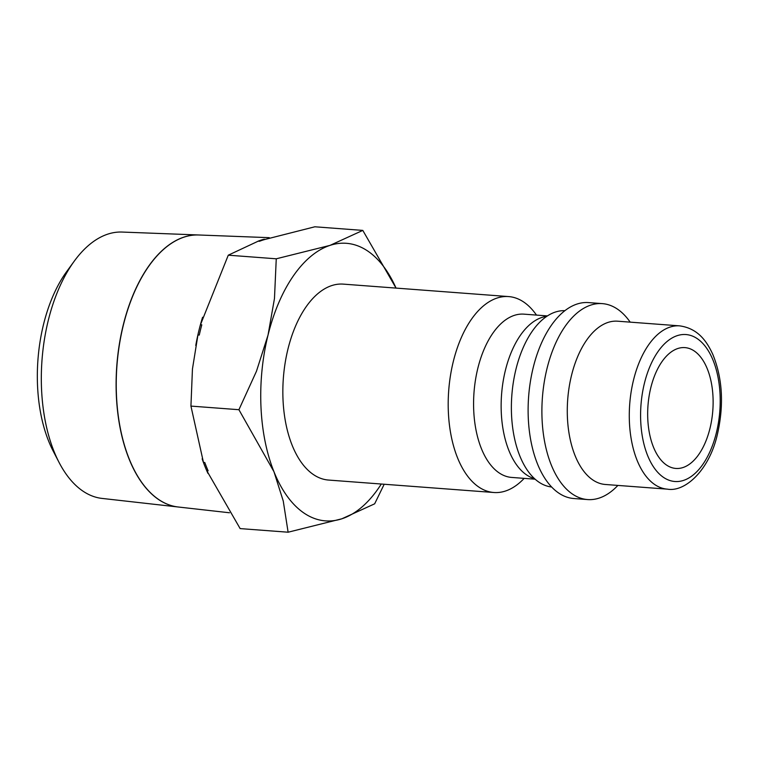 <?xml version="1.0" encoding="UTF-8"?>
<svg xmlns="http://www.w3.org/2000/svg" width="759" height="759" viewBox="0 0 759 759"><rect width="100%" height="100%" fill="white"/><g stroke="black" fill="none" stroke-linecap="round" stroke-linejoin="round"><path stroke-width="1.14" d="M524.213 478.369L522.856 479.726A98.243 52.713 -85.7 0 1 493.891 492.506A98.243 52.713 -85.7 0 1 478.436 486.794A98.243 52.713 -85.7 0 1 450.438 375.733A98.243 52.713 -85.7 0 1 508.644 296.579A98.243 52.713 -85.7 0 1 524.099 302.291A98.243 52.713 -85.7 0 1 535.37 313.552L536.509 315.089M508.644 296.579L343.296 284.122A98.243 52.713 94.3 0 0 285.09 363.286A98.243 52.713 94.3 0 0 313.087 474.347A98.243 52.713 94.3 0 0 328.543 480.058L493.891 492.506M535.123 479.195L511.661 477.43A81.868 43.927 -85.7 0 1 498.777 472.658A81.868 43.927 -85.7 0 1 475.447 380.117A81.868 43.927 -85.7 0 1 523.947 314.15L547.419 315.915M534.554 478.673A81.868 43.927 -85.7 0 1 526.338 474.736A81.868 43.927 -85.7 0 1 505.437 370.183A81.868 43.927 -85.7 0 1 546.784 316.342M551.622 486.984L551.546 486.984A88.424 47.438 -85.7 0 1 538.596 481.927A88.424 47.438 -85.7 0 1 527.088 469.849A88.424 47.438 -85.7 0 1 516.016 369.007A88.424 47.438 -85.7 0 1 538.074 323.941A88.424 47.438 -85.7 0 1 564.819 310.678L564.895 310.678M617.911 485.428L616.555 486.785A98.243 52.713 -85.7 0 1 587.589 499.564L573.813 498.53A98.243 52.713 -85.7 0 1 558.358 492.809A98.243 52.713 -85.7 0 1 547.543 482.164A98.243 52.713 -85.7 0 1 533.273 367.347A98.243 52.713 -85.7 0 1 560.142 314.833A98.243 52.713 -85.7 0 1 588.567 302.594L602.342 303.628A98.243 52.713 -85.7 0 1 617.798 309.349A98.243 52.713 -85.7 0 1 629.069 320.602L630.207 322.148M587.589 499.564A98.243 52.713 -85.7 0 1 572.134 493.843A98.243 52.713 -85.7 0 1 544.137 382.792A98.243 52.713 -85.7 0 1 602.342 303.628M592.475 479.716A81.868 43.927 -85.7 0 1 569.146 387.175A81.868 43.927 -85.7 0 1 617.646 321.199L679.656 325.867A81.868 43.927 -85.7 0 0 633.575 379.832A81.868 43.927 -85.7 0 0 654.486 484.384A81.868 43.927 -85.7 0 0 667.36 489.147L605.359 484.479A81.868 43.927 -85.7 0 1 592.475 479.716M381.284 484.033A139.182 74.667 -85.7 0 1 341.854 518.795A139.182 74.667 -85.7 0 1 303.581 512.78A139.182 74.667 -85.7 0 1 273.971 471.747L283.259 501.054L288.116 532.211L240.138 528.596L206.799 470.713L208.127 470.808A139.286 74.724 -85.7 0 1 204.788 462.516L203.459 462.411L190.936 406.093L192.444 369.035L197.938 334.966L199.266 335.07A139.286 74.724 -85.7 0 1 201.79 324.843L200.461 324.748L228.279 255.185L258.212 241.172L259.54 241.267A139.286 74.724 -85.7 0 1 265.403 239.341L314.833 226.789L362.802 230.404L329.994 245.385A139.182 74.667 -85.7 0 1 368.267 251.409A139.182 74.667 -85.7 0 1 396.037 288.097L362.802 230.404M178.175 506.993A136.421 73.187 -85.7 0 1 178.109 506.984L102.029 498.416A133.584 71.669 -85.7 0 1 82.437 490.779A133.584 71.669 -85.7 0 1 59.05 462.402A133.584 71.669 -85.7 0 1 74.202 261.238A133.584 71.669 -85.7 0 1 122.085 232.055L198.583 234.977A136.421 73.187 -85.7 0 1 198.649 234.977M269.255 237.671L198.725 234.986A136.421 73.187 94.3 0 0 119.144 346.322A136.421 73.187 94.3 0 0 158.233 499.204A136.421 73.187 94.3 0 0 178.242 507.003L229.484 512.771M178.109 506.984A136.421 73.187 -85.7 0 1 158.09 499.185A136.421 73.187 -85.7 0 1 119.011 346.313A136.421 73.187 -85.7 0 1 198.583 234.977M666.317 464.916A60.587 32.504 -85.7 0 1 649.049 396.435A60.587 32.504 -85.7 0 1 684.941 347.613A60.587 32.504 -85.7 0 1 694.476 351.142A60.587 32.504 -85.7 0 1 711.743 419.623A60.587 32.504 -85.7 0 1 675.852 468.445A60.587 32.504 -85.7 0 1 666.317 464.916M207.957 473.379A139.286 74.724 -85.7 0 1 202.15 458.834M195.765 345.487A139.286 74.724 -85.7 0 1 202.587 317.253M257.813 241.305A139.286 74.724 -85.7 0 1 264.35 239.161M59.05 462.402L53.149 451.007A119.125 63.908 -85.7 0 1 66.65 271.618L74.202 261.238M276.257 258.8L274.473 298.496L268.041 335.042A139.182 74.667 -85.7 0 1 329.994 245.385L276.257 258.8L228.279 255.185M238.914 409.708L273.971 471.747A139.182 74.667 -85.7 0 1 268.041 335.042L256.485 371.198L238.914 409.708L190.936 406.093M288.116 532.211L341.854 518.795L374.661 503.815L384.196 484.251M716.335 432.943A73.68 39.534 -85.7 0 1 663.271 477.212A73.68 39.534 -85.7 0 1 644.457 383.115A73.68 39.534 -85.7 0 1 697.521 338.837A73.68 39.534 -85.7 0 1 716.335 432.943M679.656 325.867C697.635 328.372 706.525 340.725 712.758 354.282C722.549 378.248 724.095 404.955 717.388 434.385C709.418 469.925 685.197 492.401 667.36 489.147"/></g></svg>
